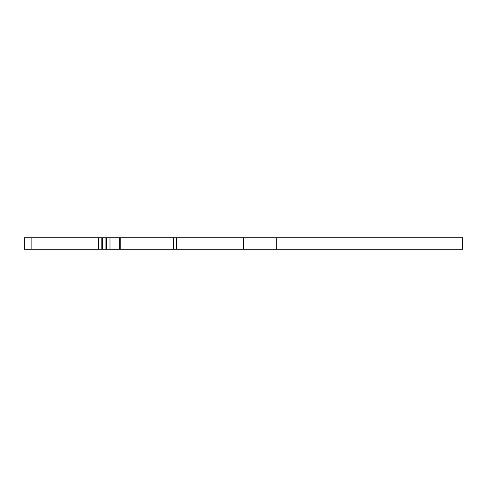 <?xml version="1.0" encoding="UTF-8"?>
<svg xmlns="http://www.w3.org/2000/svg" width="487" height="487" viewBox="0 0 487 487"><rect width="100%" height="100%" fill="white"/><g stroke="black" fill="none" stroke-linecap="round" stroke-linejoin="round"><path stroke-width="0.73" d="M243.573 249.271L462.65 249.271L462.638 237.729L24.35 237.729L24.35 249.271L243.573 249.271L243.573 237.729M462.65 237.729L462.65 249.271M276.774 249.271L276.774 237.729M31.113 249.271L31.113 237.729M101.82 249.271L101.82 237.729M98.557 237.729L98.557 249.271M102.641 237.729L102.641 249.271M105.904 249.271L105.904 237.729M109.983 249.271L109.983 237.729M106.72 237.729L106.72 249.271M176.921 249.271L176.921 237.729M119.778 237.729L119.778 249.271M173.713 237.729L173.713 249.271M176.245 237.729L176.245 249.271L176.245 237.729M120.794 237.729L120.794 249.271"/></g></svg>
